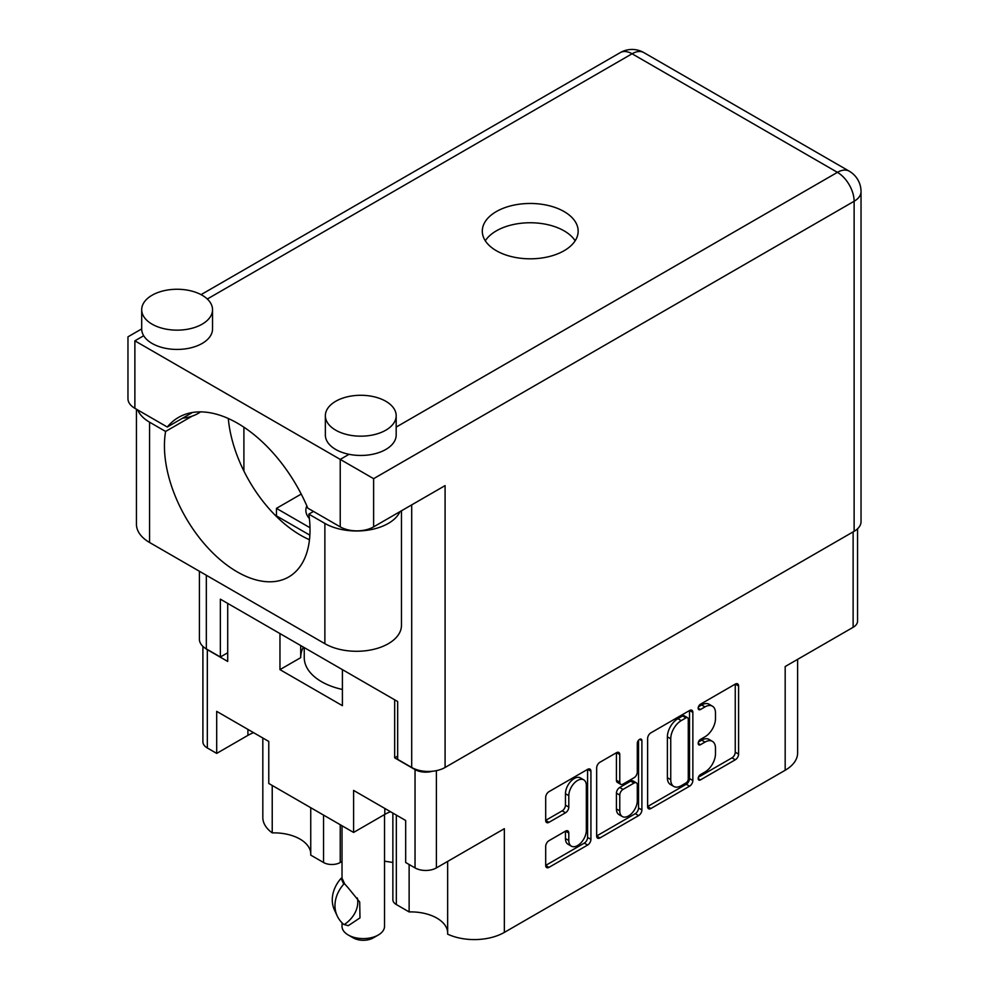<?xml version="1.0" encoding="UTF-8"?>
<svg xmlns="http://www.w3.org/2000/svg" width="989" height="989" viewBox="0 0 989 989"><rect width="100%" height="100%" fill="white"/><g stroke="black" fill="none" stroke-linecap="round" stroke-linejoin="round"><path stroke-width="1.48" d="M447.646 861.419L447.646 934.16A42.502 24.54 180 0 0 504.341 932.404L785.179 770.258L785.179 666.537L853.124 627.31L853.124 531.884M396.329 815.084L396.329 904.539L409.125 911.92A36.828 21.264 180 0 1 436.903 918.126A36.828 21.264 180 0 1 447.646 932.17M340.228 824.727L340.228 862.507A11.806 6.812 180 0 1 323.539 862.507L310.744 855.126L310.744 807.704M310.744 853.124A36.828 21.264 0 0 0 300.001 839.092A36.828 21.264 0 0 0 272.222 832.886A42.502 24.54 180 0 1 262.827 817.495L262.827 738.004M583.77 779.851L580.432 777.923A12.4 7.158 120 0 0 574.226 778.528A12.4 7.158 120 0 0 565.461 793.722L568.799 795.651A12.4 7.158 120 0 1 577.576 780.457A12.4 7.158 120 0 1 583.77 779.851A12.4 7.158 120 0 1 586.341 785.526L586.341 830.364A12.4 7.158 120 0 1 580.926 842.851A12.4 7.158 120 0 1 571.37 846.164A12.4 7.158 120 0 1 568.799 840.489L568.799 833.022A4.636 2.67 120 0 0 567.847 830.896A4.636 2.67 120 0 0 565.523 831.131L548.969 840.687A4.636 2.67 120 0 0 545.693 846.361L545.693 865.474A4.636 2.67 120 0 0 546.657 867.588A4.636 2.67 120 0 0 548.969 867.365L587.651 845.039A4.636 2.67 120 0 0 590.928 839.364L590.928 771.235A4.636 2.67 120 0 0 589.963 769.108A4.636 2.67 120 0 0 587.651 769.343L548.969 791.67A4.636 2.67 120 0 0 545.693 797.344L545.693 820.437A4.636 2.67 120 0 0 546.657 822.551A4.636 2.67 120 0 0 548.969 822.329L565.523 812.773A4.636 2.67 120 0 0 568.799 807.098L568.799 795.651M639.599 739.352L641.898 740.674A3.239 1.879 120 0 0 641.218 739.191A3.239 1.879 120 0 0 639.599 739.352A3.239 1.879 120 0 0 637.299 743.32L637.299 772.088A4.636 2.67 120 0 1 634.023 777.762L623.045 784.104A4.636 2.67 120 0 1 620.733 784.326A4.636 2.67 120 0 1 619.769 782.212L619.769 754.582A4.636 2.67 120 0 0 618.805 752.456A4.636 2.67 120 0 0 616.493 752.691L619.769 754.582M306.837 505.874A30.696 17.715 0 0 0 305.861 510.299A30.696 17.715 0 0 0 309.396 518.545M504.341 932.404L504.341 828.683L436.396 867.909A15.107 8.728 180 0 1 415.034 867.909L405.675 862.507L405.675 820.487L353.592 790.409L353.592 832.441L268.773 783.473L268.773 741.441L216.69 711.363L216.69 753.395L207.331 747.993A15.107 8.728 180 0 1 202.906 741.824L202.906 646.398M396.329 904.539A11.806 6.812 180 0 1 392.868 899.718L392.868 813.094M384.523 861.172L392.868 862.47M340.228 862.507L342.021 861.481M797.629 659.354L797.629 752.913A42.502 24.54 180 0 1 785.179 770.258M397.665 756.091L394.66 757.834L415.034 769.59A15.107 8.728 0 0 0 432.304 771.272M394.66 757.834L394.66 699.804M279.961 633.578L279.961 669.627L342.404 705.676L342.404 669.627M205.527 648.413A15.107 8.728 0 0 0 207.331 649.674L227.705 661.431L227.705 603.414M353.592 832.441L384.808 814.404A36.828 21.264 180 0 1 390.507 811.722M253.604 732.676A36.828 21.264 0 0 0 247.905 735.371L216.69 753.395M857.55 528.806L857.55 621.141A15.107 8.728 180 0 1 853.124 627.31M647.622 738.499L647.622 806.616A4.636 2.67 120 0 0 648.586 808.742A4.636 2.67 120 0 0 650.91 808.52L689.58 786.181A4.636 2.67 120 0 0 692.856 780.506L692.856 712.389A4.636 2.67 120 0 0 691.904 710.263A4.636 2.67 120 0 0 689.58 710.498L650.91 732.824A4.636 2.67 120 0 0 647.622 738.499M704.984 771.989L700.484 774.597A3.239 1.879 120 0 0 698.358 777.453A3.239 1.879 120 0 0 698.852 780.049A3.239 1.879 120 0 0 700.484 779.888L735.297 759.787A4.636 2.67 120 0 0 738.585 754.113L738.585 685.983A4.636 2.67 120 0 0 737.621 683.869A4.636 2.67 120 0 0 735.297 684.091L700.484 704.205A3.239 1.879 120 0 0 698.358 707.061A3.239 1.879 120 0 0 698.852 709.657A3.239 1.879 120 0 0 700.484 709.496L704.984 706.9A14.835 8.567 120 0 1 712.401 706.158A14.835 8.567 120 0 1 715.48 712.958L715.48 718.632A14.835 8.567 120 0 1 704.984 736.793L700.484 739.401A3.239 1.879 120 0 0 698.358 742.257A3.239 1.879 120 0 0 698.852 744.853A3.239 1.879 120 0 0 700.484 744.692L704.984 742.096A14.835 8.567 120 0 1 712.401 741.354A14.835 8.567 120 0 1 715.48 748.154L715.48 753.828A14.835 8.567 120 0 1 704.984 771.989M596.664 835.977L635.272 813.687L638.61 815.616A4.636 2.67 120 0 0 641.898 809.929L641.898 740.674M638.61 815.616L599.94 837.943A4.636 2.67 120 0 1 597.628 838.165A4.636 2.67 120 0 1 596.664 836.051L596.664 767.921A4.636 2.67 120 0 1 599.94 762.247L616.493 752.691M301.225 494.067L276.45 508.371L276.45 515.887M309.99 527.73L276.45 508.371M712.401 741.354L709.064 739.426A14.835 8.567 120 0 0 701.646 740.168L704.984 742.096M698.432 742.022L701.646 740.168M712.401 706.158L709.064 704.23A14.835 8.567 120 0 0 701.646 704.972L704.984 706.9M698.432 706.826L701.646 704.972M698.432 777.218L731.959 757.858A4.636 2.67 120 0 0 735.247 752.184L735.247 684.128M647.622 806.554L686.242 784.252A4.636 2.67 120 0 0 689.518 778.578L689.518 710.522M685.97 782.967A3.239 1.879 120 0 0 688.27 778.998L688.27 719.201A3.239 1.879 120 0 0 687.602 717.717A3.239 1.879 120 0 0 685.97 717.878L681.223 720.622A14.835 8.567 120 0 0 670.74 738.783L670.74 779.653A14.835 8.567 120 0 0 673.806 786.44A14.835 8.567 120 0 0 681.223 785.711L685.97 782.967M687.602 717.717L684.264 715.789A3.239 1.879 120 0 0 682.633 715.949L685.97 717.878M673.806 786.44L670.468 784.524A14.835 8.567 120 0 1 667.39 777.725L667.39 736.854A14.835 8.567 120 0 1 677.885 718.694L682.633 715.949M616.431 752.728L616.431 780.284A4.636 2.67 120 0 0 617.396 782.41L620.733 784.326M638.548 740.242L638.548 808.001L641.898 809.929M619.769 810.881A12.4 7.158 120 0 0 622.341 816.555A12.4 7.158 120 0 0 631.897 813.23A12.4 7.158 120 0 0 637.299 800.756L637.299 784.957A4.636 2.67 120 0 0 636.347 782.831A4.636 2.67 120 0 0 634.023 783.065L623.045 789.407A4.636 2.67 120 0 0 619.769 795.082L619.769 810.881L616.431 808.953A12.4 7.158 120 0 0 619.003 814.627L622.341 816.555M636.347 782.831L633.009 780.902A4.636 2.67 120 0 0 630.685 781.137L634.023 783.065M616.431 808.953L616.431 793.153A4.636 2.67 120 0 1 619.707 787.479L630.685 781.137M635.272 813.687A4.636 2.67 120 0 0 638.548 808.001M571.37 846.164L568.032 844.247A12.4 7.158 120 0 1 565.461 838.561L565.461 831.168M545.693 820.363L562.185 810.844A4.636 2.67 120 0 0 565.461 805.17L565.461 793.722M545.693 865.4L584.314 843.11A4.636 2.67 120 0 0 587.59 837.436L587.59 769.38M300.705 657.512A62.567 36.123 180 0 1 303.388 647.103M279.961 669.627L300.705 657.66L300.705 645.557M409.125 911.92L409.125 864.497M272.222 785.451L272.222 832.886M137.669 409.916A44.864 25.899 180 0 0 149.574 422.192L165.608 431.451A102.943 59.439 -120 0 0 164.434 445.804A102.943 59.439 -120 0 0 209.359 549.402A102.943 59.439 -120 0 0 288.689 576.983A102.943 59.439 -120 0 0 310.014 529.857A102.943 59.439 -120 0 0 308.84 514.144L313.513 511.449M309.483 539.734A102.943 59.439 60 0 1 228.298 418.495M308.84 514.144L324.874 523.404A44.864 25.899 0 0 0 388.318 523.404A44.864 25.899 0 0 0 399.989 511.647M324.874 523.404L324.874 643.703A44.864 25.899 0 0 0 388.318 643.703A44.864 25.899 0 0 0 401.46 625.382L401.46 510.806M152.071 295.241A35.419 20.448 0 0 0 141.699 309.705A35.419 20.448 0 0 0 163.568 328.595A35.419 20.448 0 0 0 202.164 324.157A35.419 20.448 0 0 0 212.536 309.705A35.419 20.448 0 0 0 190.667 290.815A35.419 20.448 0 0 0 152.071 295.241M141.699 309.705L141.699 328.978A35.419 20.448 0 0 0 143.689 335.741A35.419 20.448 0 0 0 202.164 343.443A35.419 20.448 0 0 0 212.536 328.978L212.536 309.705M335.728 401.274A35.419 20.448 0 0 0 325.356 415.726A35.419 20.448 0 0 0 347.213 434.616A35.419 20.448 0 0 0 385.809 430.19A35.419 20.448 0 0 0 396.181 415.726A35.419 20.448 0 0 0 374.324 396.836A35.419 20.448 0 0 0 335.728 401.274M325.356 415.726L325.356 435.012A35.419 20.448 0 0 0 349.055 454.31A35.419 20.448 0 0 0 385.809 449.463A35.419 20.448 0 0 0 396.181 435.012L396.181 415.726M564.126 250.712A47.929 27.667 0 0 0 578.157 231.142A47.929 27.667 0 0 0 548.574 205.576A47.929 27.667 0 0 0 496.342 211.572A47.929 27.667 0 0 0 482.298 231.142A47.929 27.667 0 0 0 511.882 256.707A47.929 27.667 0 0 0 564.126 250.712M485.302 240.784A47.929 27.667 180 0 1 496.342 230.857A47.929 27.667 180 0 1 575.153 240.784M200.483 411.869A29.509 17.036 180 0 1 197.985 413.513A29.509 17.036 180 0 1 192.113 416.146A29.509 17.036 180 0 1 182.557 418.211M373.619 526.865A23.612 13.636 180 0 1 340.228 526.865L340.228 459.391L373.619 478.676L373.619 526.865L445.087 485.611L445.087 767.464A23.612 13.636 180 0 1 411.696 767.464L397.665 759.367L397.665 701.535L220.362 599.161L220.362 657.005L206.33 648.908A23.612 13.636 180 0 1 199.419 639.265L199.419 571.271M349.055 454.31L340.228 459.391L134.875 340.834C125.875 335.63 125.875 335.63 134.875 340.834L134.875 408.309L167.289 427.025A118.05 68.154 -120 0 1 178.527 417.407A118.05 68.154 -120 0 1 307.814 508.161L340.228 526.865M134.875 408.309A23.612 13.636 180 0 1 127.964 398.666L127.964 336.841L141.699 328.904M167.289 427.025L192.484 412.487M220.362 657.005L227.705 652.765M396.181 427.087L837.423 172.346A23.612 13.636 60 0 1 854.125 201.262A23.612 13.636 0 0 0 861.036 191.619L861.036 521.673A23.612 13.636 180 0 1 854.125 531.303L445.087 767.464M243.9 471.048L243.9 427.186M309.866 535.173L275.004 515.046M324.874 643.703L149.574 542.491A44.864 25.899 180 0 1 136.433 524.17L136.433 409.211M165.608 431.451L192.113 416.146M342.404 689.457A59.031 34.083 180 0 1 321.536 681.681A59.031 34.083 180 0 1 304.241 657.586L304.241 647.597M384.523 814.577L384.523 926.322A21.251 12.264 180 0 1 378.305 935.001L373.286 937.893A14.167 8.184 180 0 1 353.258 937.893L348.252 935.001A21.251 12.264 180 0 1 342.021 926.322L342.021 922.824M348.252 925.692L343.764 924.406A38.015 29.979 -24.9 0 1 337.212 915.938A38.015 29.979 -24.9 0 1 343.752 884.117L344.716 883.968L348.252 887.937L359.699 902.017L359.984 917.879L348.252 925.692M342.021 825.753L342.021 878.17L344.716 883.968M343.752 884.117L341.069 878.319L342.021 878.17M357.338 897.95A29.274 23.093 -24.9 0 1 344.716 924.258M341.069 878.319A38.015 29.979 155.1 0 0 334.517 910.152L337.212 915.938M378.305 935.001A21.251 12.264 180 0 1 348.252 935.001L353.258 937.893M415.034 867.909L415.034 769.59M207.331 649.674L207.331 747.993M323.539 862.507L323.539 815.084M436.396 770.654L436.396 867.909M698.185 743.369L700.484 744.692M698.185 708.173L700.484 709.496M735.297 684.091L738.585 685.983M735.247 752.184L738.585 754.113M731.959 757.858L735.297 759.787M698.185 778.566L700.484 779.888M689.58 710.498L692.856 712.389M689.518 778.578L692.856 780.506M686.242 784.252L689.58 786.181M647.622 806.616L650.91 808.52M677.885 718.694L681.223 720.622M667.39 736.854L670.74 738.783M667.39 777.725L670.74 779.653M596.664 836.051L599.94 837.943M616.431 780.284L619.769 782.212M619.707 787.479L623.045 789.407M616.431 793.153L619.769 795.082M565.523 831.131L568.799 833.022M565.461 838.561L568.799 840.489M565.461 805.17L568.799 807.098M562.185 810.844L565.523 812.773M545.693 820.437L548.969 822.329M587.651 769.343L590.928 771.235M587.59 837.436L590.928 839.364M584.314 843.11L587.651 845.039M545.693 865.474L548.969 867.365M247.905 729.388L247.905 735.371M384.808 808.433L384.808 814.404M854.125 531.303L854.125 201.262L373.619 478.676M861.036 191.619A23.612 23.612 0 0 0 849.23 171.171A23.612 13.636 -60 0 0 837.423 172.346L632.07 53.777L207.307 299.012M849.23 171.171L643.876 52.615A23.612 13.636 -60 0 0 632.07 53.777A23.612 13.636 -120 0 0 620.264 52.615L201.064 294.635M143.689 335.741L134.875 340.834M411.696 767.464L411.696 504.897M206.33 575.264L206.33 648.908M149.574 422.192L149.574 542.491M643.876 52.615A23.612 23.612 0 0 0 620.264 52.615"/></g></svg>
